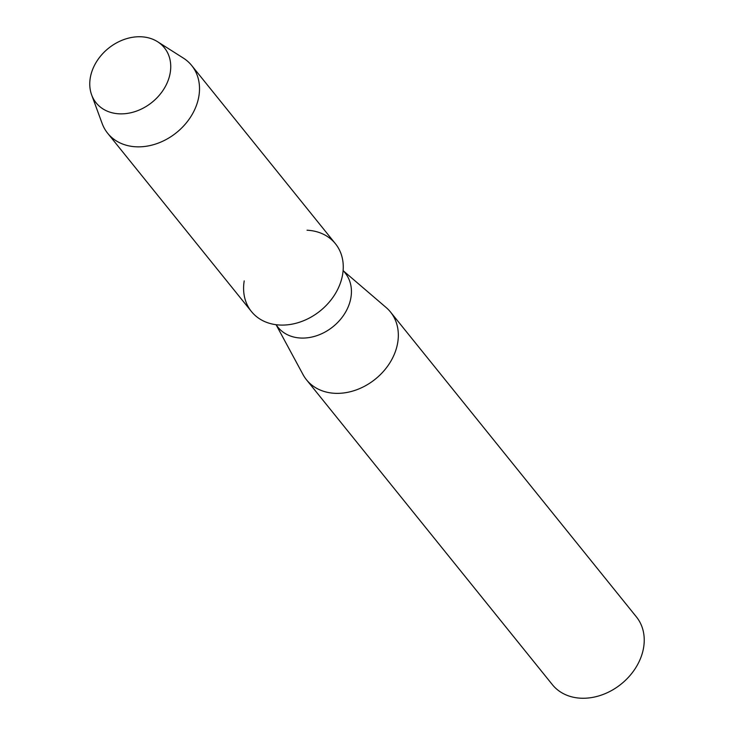 <?xml version="1.0" encoding="UTF-8"?>
<svg xmlns="http://www.w3.org/2000/svg" width="735" height="735" viewBox="0 0 735 735"><rect width="100%" height="100%" fill="white"/><g stroke="black" fill="none" stroke-linecap="round" stroke-linejoin="round"><path stroke-width="1.1" d="M140.22 36.75A43.852 34.701 -38.9 0 0 91.002 74.465A43.852 34.701 -38.9 0 0 120.283 113.861A43.852 34.701 -38.9 0 0 169.5 76.146A43.852 34.701 -38.9 0 0 140.22 36.75A43.852 34.701 -38.9 0 0 100.805 55.823A43.852 34.701 -38.9 0 0 91.645 94.916A43.852 34.701 -38.9 0 0 120.283 113.861A43.852 34.701 -38.9 0 0 165.889 85.517A43.852 34.701 -38.9 0 0 157.584 41.73A43.852 34.701 -38.9 0 0 140.22 36.75M244.213 280.899A53.977 42.703 -38.9 0 0 281.156 325.081A53.977 42.703 -38.9 0 0 341.554 279.328A53.977 42.703 -38.9 0 0 307.046 230.22M275.91 324.677L277.949 327.213A43.181 34.168 -38.9 0 0 301.745 338.072A43.181 34.168 -38.9 0 0 343.879 314.856A43.181 34.168 -38.9 0 0 345.174 272.997L343.126 270.462M276.388 325.274L303.04 374.602A53.977 42.703 -38.9 0 0 306.486 379.784A53.977 42.703 -38.9 0 0 336.226 393.354A53.977 42.703 -38.9 0 0 388.888 364.339A53.977 42.703 -38.9 0 0 390.505 312.017A53.977 42.703 -38.9 0 0 386.169 307.552L343.603 271.059M306.486 379.784L552.389 684.68A53.977 42.703 -38.9 0 0 582.129 698.25A53.977 42.703 -38.9 0 0 634.792 669.227A53.977 42.703 -38.9 0 0 636.418 616.913L390.505 312.017M91.645 94.916L102.156 123.517A53.977 42.703 -38.9 0 0 107.668 133.274A53.977 42.703 -38.9 0 0 137.408 146.844A53.977 42.703 -38.9 0 0 190.071 117.83A53.977 42.703 -38.9 0 0 191.688 65.507A53.977 42.703 -38.9 0 0 183.318 58.065L157.584 41.73M107.668 133.274L251.416 311.511A53.977 42.703 -38.9 0 0 281.156 325.081A53.977 42.703 -38.9 0 0 333.819 296.058A53.977 42.703 -38.9 0 0 335.445 243.744L191.688 65.507"/></g></svg>
